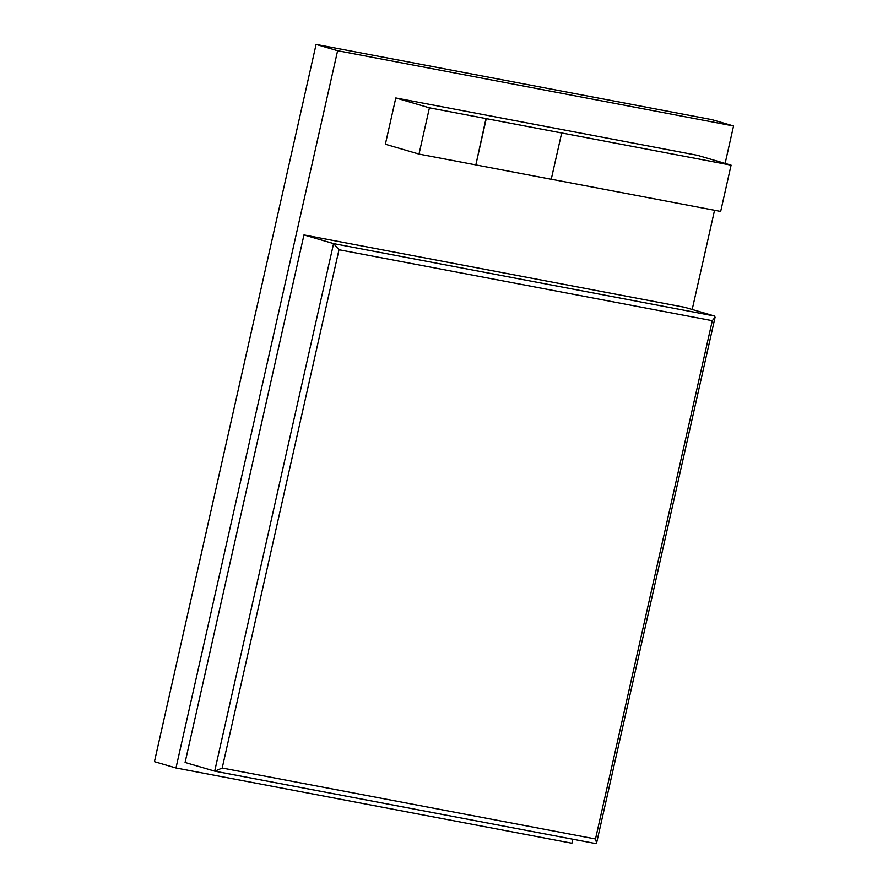 <?xml version="1.0" encoding="UTF-8"?>
<svg xmlns="http://www.w3.org/2000/svg" width="888" height="888" viewBox="0 0 888 888"><rect width="100%" height="100%" fill="white"/><g stroke="black" fill="none" stroke-linecap="round" stroke-linejoin="round"><path stroke-width="1.33" d="M725.119 163.414L733.555 125.974L712.021 119.669L316.095 44.4L154.445 761.66L175.979 767.976L571.905 843.245L572.816 839.227M692.196 309.49L714.551 210.278M733.555 125.974L337.618 50.705L175.979 767.976M316.095 44.4L337.618 50.705M561.682 132.989L485.991 118.57L475.835 164.924L551.248 179.265L561.682 132.989L486.258 118.648L475.835 164.924M475.568 164.846L419.003 154.09L385.359 144.233L395.793 97.958L429.426 107.825L731.09 165.168L720.668 211.444L551.259 179.232M395.793 97.958L697.446 155.311L731.09 165.168M419.003 154.09L429.426 107.825M215.029 771.206L595.693 843.578L596.603 842.978L715.084 317.227L714.418 316.006L684.815 307.326L303.974 234.932L185.081 762.47L214.852 771.184L222.2 768.02L595.504 838.982L712.298 320.701L338.994 249.739L222.2 768.02M303.974 234.932L333.577 243.612L338.994 249.739M596.603 842.978L595.504 838.982M715.084 317.227L712.298 320.701M714.418 316.006L333.577 243.612L214.685 771.139M214.852 771.184L595.693 843.578"/></g></svg>
